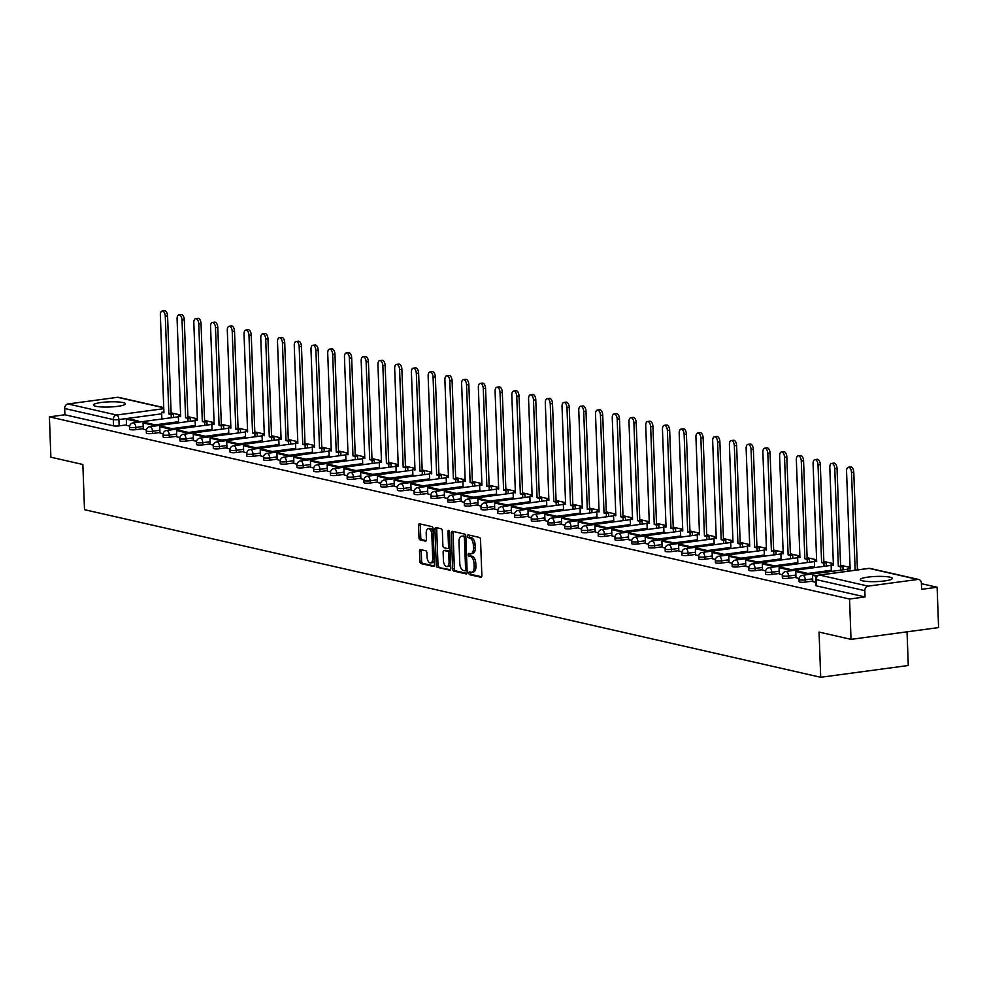 <?xml version="1.0" encoding="UTF-8"?>
<svg xmlns="http://www.w3.org/2000/svg" width="988" height="988" viewBox="0 0 988 988"><rect width="100%" height="100%" fill="white"/><g stroke="black" fill="none" stroke-linecap="round" stroke-linejoin="round"><path stroke-width="1.48" d="M468.88 573.126A1.408 0.716 -97.7 0 0 469.671 574.695L480.86 577.239A2.013 1.025 -97.7 0 0 481.057 577.251A2.013 1.025 -97.7 0 0 481.848 575.485L480.526 539.67A2.013 1.025 -97.7 0 0 479.402 537.447L468.213 534.891A1.408 0.716 -97.7 0 0 468.077 534.891A1.408 0.716 -97.7 0 0 467.534 536.126A1.408 0.716 -97.7 0 0 468.312 537.682L469.769 538.015A6.459 3.297 -97.7 0 1 473.363 545.141L473.474 548.13A6.459 3.297 -97.7 0 1 470.967 553.762A6.459 3.297 -97.7 0 1 470.337 553.725L468.892 553.404A1.408 0.716 -97.7 0 0 468.757 553.391A1.408 0.716 -97.7 0 0 468.213 554.626A1.408 0.716 -97.7 0 0 468.991 556.182L470.449 556.516A6.459 3.297 -97.7 0 1 474.042 563.654L474.154 566.63A6.459 3.297 -97.7 0 1 471.647 572.262A6.459 3.297 -97.7 0 1 471.017 572.237L469.572 571.904A1.408 0.716 -97.7 0 0 469.436 571.891A1.408 0.716 -97.7 0 0 468.88 573.126M470.733 572.163A1.408 0.716 -97.7 0 0 470.634 572.892A1.408 0.716 -97.7 0 0 471.424 574.448L481.613 576.77M469.374 535.163A1.408 0.716 -97.7 0 0 469.275 535.879A1.408 0.716 -97.7 0 0 470.066 537.447L471.523 537.781L469.769 538.015M470.053 553.663A1.408 0.716 -97.7 0 0 469.955 554.392A1.408 0.716 -97.7 0 0 470.745 555.948L472.19 556.281L470.449 556.516M862.66 580.845A16.03 2.581 -2.1 0 0 880.716 581.339A16.03 2.581 -2.1 0 0 892.349 578.425A16.03 2.581 -2.1 0 0 889.99 577.177A16.03 2.581 -2.1 0 0 871.935 576.683A16.03 2.581 -2.1 0 0 860.301 579.598A16.03 2.581 -2.1 0 0 862.66 580.845M95.774 406.266A16.03 2.581 -2.1 0 0 113.83 406.747A16.03 2.581 -2.1 0 0 125.451 403.833A16.03 2.581 -2.1 0 0 123.092 402.585A16.03 2.581 -2.1 0 0 105.049 402.091A16.03 2.581 -2.1 0 0 93.415 405.006A16.03 2.581 -2.1 0 0 95.774 406.266M420.48 549.575A2.013 1.025 -97.7 0 0 420.283 549.575A2.013 1.025 -97.7 0 0 419.505 551.329L419.863 561.382A2.013 1.025 -97.7 0 0 420.999 563.605L433.423 566.433A2.013 1.025 -97.7 0 0 433.621 566.445A2.013 1.025 -97.7 0 0 434.399 564.691L433.09 528.876A2.013 1.025 -97.7 0 0 431.966 526.641L419.542 523.813A2.013 1.025 -97.7 0 0 419.344 523.801A2.013 1.025 -97.7 0 0 418.554 525.567L418.998 537.707A2.013 1.025 -97.7 0 0 420.122 539.93L425.445 541.14A2.013 1.025 -97.7 0 0 425.643 541.152A2.013 1.025 -97.7 0 0 426.421 539.386L426.199 533.372A5.397 2.754 -97.7 0 1 428.298 528.666A5.397 2.754 -97.7 0 1 431.842 534.656L432.707 558.232A5.397 2.754 -97.7 0 1 430.607 562.938A5.397 2.754 -97.7 0 1 427.063 556.948L426.927 553.021A2.013 1.025 -97.7 0 0 425.803 550.785L420.48 549.575M868.168 586.131L917.741 579.462A4.113 3.47 102.8 0 1 918.803 579.511A4.113 3.47 102.8 0 1 921.384 583.044L921.619 589.33L937.118 587.243L938.6 627.578L851.026 639.36L819.052 632.085L820.707 677.286L84.511 509.685L82.856 464.484L50.882 457.209L49.4 416.862L849.544 599.024L865.043 596.937L864.821 590.651L816.212 579.598A4.113 0.667 177.9 0 1 815.606 579.277L815.841 585.551A4.113 0.667 177.9 0 0 816.446 585.872L816.212 579.598A4.113 3.47 102.8 0 1 819.571 575.065L868.168 586.131A4.113 3.47 102.8 0 0 864.821 590.651M851.026 639.36L849.544 599.024M452.615 568.829A2.013 1.025 -97.7 0 0 453.751 571.064L466.175 573.892A2.013 1.025 -97.7 0 0 466.373 573.904A2.013 1.025 -97.7 0 0 467.151 572.138L465.842 536.323A2.013 1.025 -97.7 0 0 464.718 534.1L452.282 531.272A2.013 1.025 -97.7 0 0 452.096 531.26A2.013 1.025 -97.7 0 0 451.306 533.014L452.615 568.829L454.369 568.594A2.013 1.025 -97.7 0 0 455.493 570.829L466.929 573.423M449.799 570.162L437.375 567.334A2.013 1.025 -97.7 0 1 436.239 565.111L434.93 529.296A2.013 1.025 -97.7 0 1 435.72 527.53A2.013 1.025 -97.7 0 1 435.906 527.543L441.228 528.753A2.013 1.025 -97.7 0 1 442.352 530.976L442.883 545.512A2.013 1.025 -97.7 0 0 444.02 547.735L447.539 548.538A2.013 1.025 -97.7 0 0 447.737 548.55A2.013 1.025 -97.7 0 0 448.527 546.784L447.972 531.668A1.408 0.716 -97.7 0 1 448.515 530.433A1.408 0.716 -97.7 0 1 449.441 532.001L450.775 568.409A2.013 1.025 -97.7 0 1 449.997 570.175A2.013 1.025 -97.7 0 1 449.799 570.162L450.182 570.113M126.538 424.865L119.153 425.865L118.918 419.579A4.113 0.667 177.9 0 1 113.274 419.567L64.665 408.501A4.113 3.47 -77.2 0 1 68.024 403.969L117.597 397.3A4.113 3.47 -77.2 0 1 118.646 397.349L163.749 407.612M937.118 587.243L921.409 583.673M859.634 569.607L857.325 569.076M850.088 567.433L840.59 565.272M833.341 563.617L823.856 561.456M816.607 559.813L807.122 557.652M799.872 555.997L790.375 553.836M783.138 552.193L773.641 550.032M766.404 548.377L756.907 546.216M749.657 544.573L740.173 542.412M732.923 540.757L723.426 538.596M716.189 536.941L706.692 534.78M699.455 533.137L689.957 530.976M682.72 529.321L673.223 527.16M665.974 525.517L656.489 523.356M649.24 521.701L639.742 519.54M632.505 517.897L623.008 515.736M615.771 514.081L606.274 511.92M599.037 510.277L589.54 508.116M582.29 506.461L572.805 504.3M565.556 502.657L556.059 500.496M548.822 498.841L539.325 496.68M532.087 495.037L522.59 492.876M515.353 491.221L505.856 489.06M498.607 487.417L489.122 485.256M481.872 483.601L472.375 481.44M465.138 479.798L455.641 477.636M448.404 475.981L438.907 473.82M431.67 472.178L422.172 470.016M414.923 468.361L405.438 466.2M398.189 464.558L388.692 462.396M381.454 460.741L371.957 458.58M364.72 456.925L355.223 454.764M347.974 453.122L338.489 450.96M331.239 449.305L321.755 447.144M314.505 445.502L305.008 443.34M297.771 441.685L288.274 439.524M281.037 437.882L271.539 435.72M264.29 434.065L254.805 431.904M247.556 430.262L238.059 428.1M230.822 426.446L221.324 424.284M214.087 422.642L204.59 420.48M197.353 418.826L187.856 416.664M180.606 415.022L171.122 412.861M907.046 631.826L908.281 665.504L820.707 677.286M49.4 416.862L64.899 414.775L64.665 408.501M812.766 581.586L815.718 582.29M807.665 574.608L807.616 573.386L798.069 571.212L795.797 571.521L795.97 577.795L799.107 578.499M790.931 570.792L790.882 569.57L781.335 567.396L779.063 567.705L779.236 573.979L782.373 574.695M762.551 570.162L765.638 570.879M757.45 563.172L757.413 561.95L747.867 559.776L745.582 560.085L745.767 566.359L748.904 567.075M740.716 559.369L740.679 558.146L731.12 555.972L728.848 556.281L729.02 562.543L732.17 563.259M712.336 558.726L715.423 559.455M707.247 551.749L707.198 550.526L697.652 548.352L695.379 548.661L695.552 554.923L698.689 555.639M690.513 547.932L690.464 546.71L680.917 544.536L678.633 544.845L678.818 551.119L681.955 551.835M673.767 544.129L673.73 542.906L664.183 540.732L661.898 541.041L662.084 547.303L665.22 548.019M645.399 543.486L648.486 544.215M640.298 536.509L640.249 535.286L630.702 533.112L628.43 533.409L628.603 539.683L631.74 540.399M623.564 532.693L623.514 531.47L613.968 529.296L611.696 529.605L611.868 535.879L615.005 536.595M595.184 532.063L598.271 532.779M590.083 525.073L590.046 523.85L580.499 521.676L578.215 521.985L578.388 528.259L581.537 528.975M573.349 521.269L573.299 520.046L563.753 517.873L561.48 518.169L561.653 524.443L564.803 525.159M544.968 520.627L548.056 521.355M539.88 513.649L539.831 512.426L530.284 510.253L528.012 510.549L528.185 516.823L531.322 517.539M523.134 509.833L523.097 508.61L513.55 506.436L511.265 506.745L511.451 513.019L514.587 513.735M506.399 506.017L506.362 504.794L496.816 502.62L494.531 502.929L494.704 509.203L497.853 509.919M478.031 505.387L481.119 506.103M472.931 498.397L472.882 497.174L463.335 495L461.063 495.309L461.235 501.583L464.372 502.299M456.197 494.593L456.147 493.37L446.601 491.197L444.328 491.505L444.501 497.779L447.638 498.483M427.816 493.951L430.904 494.679M422.716 486.973L422.679 485.75L413.12 483.577L410.847 483.885L411.02 490.147L414.17 490.863M405.982 483.157L405.932 481.934L396.386 479.76L394.113 480.069L394.286 486.343L397.423 487.059M389.247 479.353L389.198 478.13L379.651 475.957L377.379 476.265L377.552 482.527L380.689 483.243M360.867 478.711L363.954 479.439M355.766 471.733L355.729 470.51L346.183 468.337L343.898 468.645L344.083 474.907L347.22 475.623M339.032 467.917L338.995 466.694L329.436 464.521L327.164 464.829L327.337 471.103L330.486 471.819M310.652 467.287L313.739 468.003M305.564 460.297L305.514 459.074L295.968 456.901L293.695 457.209L293.868 463.483L297.005 464.199M288.829 456.493L288.78 455.27L279.233 453.097L276.949 453.393L277.134 459.667L280.271 460.383M260.449 455.851L263.537 456.579M255.349 448.873L255.312 447.65L245.753 445.477L243.48 445.773L243.653 452.047L246.802 452.763M238.614 445.057L238.565 443.834L229.018 441.661L226.746 441.969L226.919 448.243L230.056 448.96M221.88 441.253L221.831 440.031L212.284 437.857L210.012 438.153L210.185 444.427L213.322 445.143M193.5 440.611L196.587 441.34M188.399 433.633L188.362 432.411L178.816 430.237L176.531 430.533L176.716 436.807L179.853 437.523M171.665 429.817L171.628 428.594L162.069 426.421L159.797 426.73L159.97 433.003L163.119 433.72M143.285 429.187L146.372 429.904M143.272 428.681L135.887 429.669L135.801 427.446A4.113 0.667 177.9 0 1 131.663 427.606A4.113 0.667 177.9 0 1 129.552 427.1L129.638 429.335A4.113 0.667 -2.1 0 0 131.75 429.829A4.113 0.667 -2.1 0 0 135.887 429.669M160.007 432.485L152.621 433.485L152.547 431.25A4.113 0.667 177.9 0 1 148.398 431.41A4.113 0.667 177.9 0 1 146.286 430.916L146.372 433.139A4.113 0.667 -2.1 0 0 148.484 433.646A4.113 0.667 -2.1 0 0 152.621 433.485M176.741 436.301L169.356 437.289L169.281 435.066A4.113 0.667 177.9 0 1 165.132 435.226A4.113 0.667 177.9 0 1 163.02 434.72L163.106 436.955A4.113 0.667 -2.1 0 0 165.218 437.449A4.113 0.667 -2.1 0 0 169.356 437.289M193.487 440.105L186.102 441.105L186.016 438.87A4.113 0.667 177.9 0 1 181.878 439.03A4.113 0.667 177.9 0 1 179.767 438.536L179.841 440.759A4.113 0.667 -2.1 0 0 181.953 441.266A4.113 0.667 -2.1 0 0 186.102 441.105M210.222 443.921L202.836 444.909L202.75 442.686A4.113 0.667 177.9 0 1 198.613 442.846A4.113 0.667 177.9 0 1 196.501 442.34L196.575 444.575A4.113 0.667 -2.1 0 0 198.687 445.069A4.113 0.667 -2.1 0 0 202.836 444.909M226.956 447.725L219.571 448.725L219.484 446.49A4.113 0.667 177.9 0 1 215.347 446.65A4.113 0.667 177.9 0 1 213.235 446.156L213.322 448.391A4.113 0.667 -2.1 0 0 215.433 448.885A4.113 0.667 -2.1 0 0 219.571 448.725M243.69 451.541L236.305 452.529L236.231 450.306A4.113 0.667 177.9 0 1 232.081 450.466A4.113 0.667 177.9 0 1 229.969 449.972L230.056 452.195A4.113 0.667 -2.1 0 0 232.168 452.702A4.113 0.667 -2.1 0 0 236.305 452.529M260.424 455.357L253.039 456.345L252.965 454.11A4.113 0.667 177.9 0 1 248.815 454.282A4.113 0.667 177.9 0 1 246.704 453.776L246.79 456.011A4.113 0.667 -2.1 0 0 248.902 456.505A4.113 0.667 -2.1 0 0 253.039 456.345M277.171 459.161L269.786 460.149L269.699 457.926A4.113 0.667 177.9 0 1 265.562 458.086A4.113 0.667 177.9 0 1 263.45 457.592L263.524 459.815A4.113 0.667 -2.1 0 0 265.636 460.322A4.113 0.667 -2.1 0 0 269.786 460.149M293.905 462.977L286.52 463.965L286.434 461.729A4.113 0.667 177.9 0 1 282.296 461.902A4.113 0.667 177.9 0 1 280.184 461.396L280.259 463.631A4.113 0.667 -2.1 0 0 282.37 464.125A4.113 0.667 -2.1 0 0 286.52 463.965M310.64 466.781L303.254 467.781L303.168 465.546A4.113 0.667 177.9 0 1 299.031 465.706A4.113 0.667 177.9 0 1 296.919 465.212L297.005 467.435A4.113 0.667 -2.1 0 0 299.117 467.942A4.113 0.667 -2.1 0 0 303.254 467.781M327.374 470.597L319.989 471.585L319.914 469.349A4.113 0.667 177.9 0 1 315.765 469.522A4.113 0.667 177.9 0 1 313.653 469.016L313.739 471.251A4.113 0.667 -2.1 0 0 315.851 471.745A4.113 0.667 -2.1 0 0 319.989 471.585M344.108 474.401L336.723 475.401L336.649 473.166A4.113 0.667 177.9 0 1 332.499 473.326A4.113 0.667 177.9 0 1 330.387 472.832L330.474 475.055A4.113 0.667 -2.1 0 0 332.586 475.561A4.113 0.667 -2.1 0 0 336.723 475.401M360.855 478.217L353.469 479.205L353.383 476.982A4.113 0.667 177.9 0 1 349.246 477.142A4.113 0.667 177.9 0 1 347.134 476.636L347.208 478.871A4.113 0.667 -2.1 0 0 349.32 479.365A4.113 0.667 -2.1 0 0 353.469 479.205M377.589 482.021L370.204 483.021L370.117 480.786A4.113 0.667 177.9 0 1 365.98 480.946A4.113 0.667 177.9 0 1 363.868 480.452L363.954 482.675A4.113 0.667 -2.1 0 0 366.054 483.181A4.113 0.667 -2.1 0 0 370.204 483.021M394.323 485.837L386.938 486.825L386.851 484.602A4.113 0.667 177.9 0 1 382.714 484.762A4.113 0.667 177.9 0 1 380.602 484.256L380.689 486.491A4.113 0.667 -2.1 0 0 382.801 486.985A4.113 0.667 -2.1 0 0 386.938 486.825M411.057 489.64L403.672 490.641L403.598 488.405A4.113 0.667 177.9 0 1 399.448 488.566A4.113 0.667 177.9 0 1 397.337 488.072L397.423 490.295A4.113 0.667 -2.1 0 0 399.535 490.801A4.113 0.667 -2.1 0 0 403.672 490.641M427.792 493.457L420.419 494.445L420.332 492.222A4.113 0.667 177.9 0 1 416.183 492.382A4.113 0.667 177.9 0 1 414.083 491.876L414.157 494.111A4.113 0.667 -2.1 0 0 416.269 494.605A4.113 0.667 -2.1 0 0 420.419 494.445M444.538 497.26L437.153 498.261L437.067 496.025A4.113 0.667 177.9 0 1 432.929 496.186A4.113 0.667 177.9 0 1 430.817 495.692L430.892 497.915A4.113 0.667 -2.1 0 0 433.003 498.421A4.113 0.667 -2.1 0 0 437.153 498.261M461.273 501.077L453.887 502.065L453.801 499.842A4.113 0.667 177.9 0 1 449.664 500.002A4.113 0.667 177.9 0 1 447.552 499.496L447.638 501.731A4.113 0.667 -2.1 0 0 449.738 502.225A4.113 0.667 -2.1 0 0 453.887 502.065M478.007 504.88L470.621 505.881L470.547 503.645A4.113 0.667 177.9 0 1 466.398 503.806A4.113 0.667 177.9 0 1 464.286 503.312L464.372 505.535A4.113 0.667 -2.1 0 0 466.484 506.041A4.113 0.667 -2.1 0 0 470.621 505.881M494.741 508.697L487.356 509.685L487.282 507.462A4.113 0.667 177.9 0 1 483.132 507.622A4.113 0.667 177.9 0 1 481.02 507.116L481.107 509.351A4.113 0.667 -2.1 0 0 483.218 509.845A4.113 0.667 -2.1 0 0 487.356 509.685M511.475 512.5L504.102 513.501L504.016 511.265A4.113 0.667 177.9 0 1 499.866 511.426A4.113 0.667 177.9 0 1 497.767 510.932L497.841 513.155A4.113 0.667 -2.1 0 0 499.953 513.661A4.113 0.667 -2.1 0 0 504.102 513.501M528.222 516.316L520.837 517.304L520.75 515.081A4.113 0.667 177.9 0 1 516.613 515.242A4.113 0.667 177.9 0 1 514.501 514.736L514.575 516.971A4.113 0.667 -2.1 0 0 516.687 517.465A4.113 0.667 -2.1 0 0 520.837 517.304M544.956 520.12L537.571 521.121L537.484 518.885A4.113 0.667 177.9 0 1 533.347 519.046A4.113 0.667 177.9 0 1 531.235 518.552L531.322 520.775A4.113 0.667 -2.1 0 0 533.434 521.281A4.113 0.667 -2.1 0 0 537.571 521.121M561.69 523.936L554.305 524.924L554.231 522.701A4.113 0.667 177.9 0 1 550.081 522.862A4.113 0.667 177.9 0 1 547.97 522.356L548.056 524.591A4.113 0.667 -2.1 0 0 550.168 525.085A4.113 0.667 -2.1 0 0 554.305 524.924M578.425 527.74L571.039 528.741L570.965 526.505A4.113 0.667 177.9 0 1 566.816 526.666A4.113 0.667 177.9 0 1 564.704 526.172L564.79 528.407A4.113 0.667 -2.1 0 0 566.902 528.901A4.113 0.667 -2.1 0 0 571.039 528.741M595.159 531.556L587.786 532.544L587.699 530.321A4.113 0.667 177.9 0 1 583.562 530.482A4.113 0.667 177.9 0 1 581.45 529.976L581.524 532.211A4.113 0.667 -2.1 0 0 583.636 532.717A4.113 0.667 -2.1 0 0 587.786 532.544M611.905 535.36L604.52 536.361L604.434 534.125A4.113 0.667 177.9 0 1 600.296 534.286A4.113 0.667 177.9 0 1 598.185 533.792L598.259 536.027A4.113 0.667 -2.1 0 0 600.371 536.521A4.113 0.667 -2.1 0 0 604.52 536.361M628.64 539.176L621.254 540.164L621.168 537.941A4.113 0.667 177.9 0 1 617.031 538.102A4.113 0.667 177.9 0 1 614.919 537.608L615.005 539.831A4.113 0.667 -2.1 0 0 617.117 540.337A4.113 0.667 -2.1 0 0 621.254 540.164M645.374 542.992L637.989 543.98L637.915 541.745A4.113 0.667 177.9 0 1 633.765 541.918A4.113 0.667 177.9 0 1 631.653 541.412L631.74 543.647A4.113 0.667 -2.1 0 0 633.851 544.141A4.113 0.667 -2.1 0 0 637.989 543.98M662.108 546.796L654.723 547.784L654.649 545.561A4.113 0.667 177.9 0 1 650.499 545.722A4.113 0.667 177.9 0 1 648.387 545.228L648.474 547.451A4.113 0.667 -2.1 0 0 650.586 547.957A4.113 0.667 -2.1 0 0 654.723 547.784M678.855 550.612L671.47 551.6L671.383 549.365A4.113 0.667 177.9 0 1 667.246 549.538A4.113 0.667 177.9 0 1 665.134 549.032L665.208 551.267A4.113 0.667 -2.1 0 0 667.32 551.761A4.113 0.667 -2.1 0 0 671.47 551.6M695.589 554.416L688.204 555.417L688.117 553.181A4.113 0.667 177.9 0 1 683.98 553.342A4.113 0.667 177.9 0 1 681.868 552.848L681.942 555.071A4.113 0.667 -2.1 0 0 684.054 555.577A4.113 0.667 -2.1 0 0 688.204 555.417M712.323 558.232L704.938 559.22L704.852 556.997A4.113 0.667 177.9 0 1 700.714 557.158A4.113 0.667 177.9 0 1 698.602 556.652L698.689 558.887A4.113 0.667 -2.1 0 0 700.801 559.381A4.113 0.667 -2.1 0 0 704.938 559.22M729.058 562.036L721.672 563.037L721.598 560.801A4.113 0.667 177.9 0 1 717.449 560.962A4.113 0.667 177.9 0 1 715.337 560.468L715.423 562.691A4.113 0.667 -2.1 0 0 717.535 563.197A4.113 0.667 -2.1 0 0 721.672 563.037M745.792 565.852L738.407 566.84L738.332 564.617A4.113 0.667 177.9 0 1 734.183 564.778A4.113 0.667 177.9 0 1 732.071 564.272L732.157 566.507A4.113 0.667 -2.1 0 0 734.269 567.001A4.113 0.667 -2.1 0 0 738.407 566.84M762.538 569.656L755.153 570.656L755.067 568.421A4.113 0.667 177.9 0 1 750.929 568.582A4.113 0.667 177.9 0 1 748.818 568.088L748.892 570.311A4.113 0.667 -2.1 0 0 751.004 570.817A4.113 0.667 -2.1 0 0 755.153 570.656M779.273 573.472L771.887 574.46L771.801 572.237A4.113 0.667 177.9 0 1 767.664 572.398A4.113 0.667 177.9 0 1 765.552 571.891L765.626 574.127A4.113 0.667 -2.1 0 0 767.738 574.621A4.113 0.667 -2.1 0 0 771.887 574.46M796.007 577.276L788.622 578.276L788.535 576.041A4.113 0.667 177.9 0 1 784.398 576.202A4.113 0.667 177.9 0 1 782.286 575.708L782.373 577.931A4.113 0.667 -2.1 0 0 784.484 578.437A4.113 0.667 -2.1 0 0 788.622 578.276M812.741 581.092L805.356 582.08L805.282 579.857A4.113 0.667 177.9 0 1 801.132 580.018A4.113 0.667 177.9 0 1 799.02 579.511L799.107 581.747A4.113 0.667 -2.1 0 0 801.219 582.241A4.113 0.667 -2.1 0 0 805.356 582.08M138.197 422.197L138.147 420.974L128.601 418.801L126.328 419.11L126.501 425.383L129.638 426.087M64.899 414.775L113.497 425.84A4.113 0.667 -2.1 0 0 119.153 425.865M865.043 596.937L816.446 585.872M472.77 572.003A6.459 3.297 -97.7 0 0 473.4 572.027A6.459 3.297 -97.7 0 0 475.907 566.396L474.154 566.63M472.19 556.281A6.459 3.297 -97.7 0 1 475.796 563.419L475.907 566.396M472.091 553.49A6.459 3.297 -97.7 0 0 472.721 553.527A6.459 3.297 -97.7 0 0 475.228 547.895L473.474 548.13M471.523 537.781A6.459 3.297 -97.7 0 1 475.117 544.907L475.228 547.895M453.294 531.495A2.013 1.025 -97.7 0 0 453.06 532.779L454.369 568.594M464.916 570.842A1.408 0.716 -97.7 0 0 465.052 570.854A1.408 0.716 -97.7 0 0 465.595 569.619L464.446 538.176A1.408 0.716 -97.7 0 0 463.656 536.62L462.125 536.274A6.459 3.297 -97.7 0 0 461.507 536.237A6.459 3.297 -97.7 0 0 459 541.869L459.778 563.358A6.459 3.297 -97.7 0 0 463.384 570.496L464.916 570.842M465.175 570.805L466.669 570.607A1.408 0.716 -97.7 0 0 466.805 570.619A1.408 0.716 -97.7 0 0 467.089 570.434M465.854 536.756A1.408 0.716 -97.7 0 0 465.41 536.385L463.656 536.62M461.507 536.237L463.249 536.002A6.459 3.297 -97.7 0 1 463.878 536.039L465.41 536.385M450.553 569.706L437.375 567.334M436.918 527.765A2.013 1.025 -97.7 0 0 436.684 529.062L437.993 564.864A2.013 1.025 -97.7 0 0 439.117 567.1M447.922 548.488L449.293 548.303A2.013 1.025 -97.7 0 0 449.491 548.315A2.013 1.025 -97.7 0 0 450.022 547.871M443.439 560.579A5.397 2.754 -97.7 0 0 446.984 566.569A5.397 2.754 -97.7 0 0 449.071 561.863L448.774 553.552A2.013 1.025 -97.7 0 0 447.65 551.329L444.118 550.526A2.013 1.025 -97.7 0 0 443.921 550.514A2.013 1.025 -97.7 0 0 443.13 552.267L443.439 560.579M446.984 566.569L448.725 566.334A5.397 2.754 -97.7 0 0 450.614 563.95M450.17 551.86A2.013 1.025 -97.7 0 0 449.392 551.094L447.65 551.329M445.489 550.341A2.013 1.025 -97.7 0 1 445.674 550.279A2.013 1.025 -97.7 0 1 445.872 550.291L449.392 551.094M430.607 562.938L432.361 562.703A5.397 2.754 -97.7 0 0 434.238 560.32M433.201 531.964A5.397 2.754 -97.7 0 0 430.052 528.432L428.298 528.666M420.542 524.035A2.013 1.025 -97.7 0 0 420.308 525.332L420.752 537.46A2.013 1.025 -97.7 0 0 421.876 539.695L426.199 540.683M421.481 549.81A2.013 1.025 -97.7 0 0 421.246 551.094L421.617 561.147A2.013 1.025 -97.7 0 0 422.741 563.37L434.177 565.976M848.396 467.238L850.68 466.929A4.73 2.408 82.3 0 1 853.768 472.178L851.495 472.486A4.73 2.408 -97.7 0 0 848.396 467.238A4.73 2.408 -97.7 0 0 846.555 471.362L850.149 569.063L847.84 568.545L847.939 571.175M850.112 568.236L847.84 568.545M853.768 472.178L857.436 569.903M817.533 575.646L812.531 575.325L816.743 576.288M812.531 575.325L812.766 581.611M851.495 472.486L855.151 570.212M855.077 570.187L857.362 569.878M831.661 463.421L833.934 463.125A4.73 2.408 82.3 0 1 837.034 468.374L834.761 468.67A4.73 2.408 -97.7 0 0 831.661 463.421A4.73 2.408 -97.7 0 0 829.821 467.546L833.403 565.26L831.106 564.728L831.34 571.422M833.378 564.42L831.106 564.728M837.034 468.374L840.615 566.075L842.925 566.593L840.652 566.902L840.763 570.15M843.048 569.841L842.925 566.593M795.797 571.521L805.344 573.695L805.393 574.917M807.616 573.386L805.344 573.695M834.761 468.67L838.343 566.383L840.652 566.902M838.343 566.383L840.615 566.075M814.927 459.618L817.2 459.309A4.73 2.408 82.3 0 1 820.299 464.558L818.027 464.866A4.73 2.408 -97.7 0 0 814.927 459.618A4.73 2.408 -97.7 0 0 813.087 463.743L816.668 561.443L814.359 560.925L814.606 567.606M816.644 560.616L814.359 560.925M820.299 464.558L823.881 562.258L826.19 562.789L823.918 563.098L824.029 566.346M826.314 566.038L826.19 562.789M779.063 567.705L788.609 569.878L788.646 571.101M790.882 569.57L788.609 569.878M818.027 464.866L821.608 562.567L823.918 563.098M821.608 562.567L823.881 562.258M798.193 455.801L800.465 455.505A4.73 2.408 82.3 0 1 803.565 460.741L801.28 461.05A4.73 2.408 -97.7 0 0 798.193 455.801A4.73 2.408 -97.7 0 0 796.353 459.926L799.934 557.64L797.625 557.109L797.872 563.802M799.897 556.8L797.625 557.109M803.565 460.741L807.147 558.455L809.456 558.973L807.171 559.282L807.295 562.53M809.567 562.221L809.456 558.973M774.197 566.989L774.147 565.766L764.601 563.592L762.316 563.901L771.875 566.075L771.912 567.297M762.316 563.901L762.551 570.175M774.147 565.766L771.875 566.075M801.28 461.05L804.874 558.763L807.171 559.282M804.874 558.763L807.147 558.455M781.446 451.998L783.731 451.689A4.73 2.408 82.3 0 1 786.831 456.938L784.546 457.246A4.73 2.408 -97.7 0 0 781.446 451.998A4.73 2.408 -97.7 0 0 779.618 456.123L783.2 553.823L780.89 553.305L781.138 559.986M783.163 552.996L780.89 553.305M786.831 456.938L790.412 554.639L792.709 555.17L790.437 555.478L790.561 558.726M792.833 558.418L792.709 555.17M745.582 560.085L755.128 562.258L755.178 563.481M757.413 561.95L755.128 562.258M784.546 457.246L788.128 554.947L790.437 555.478M788.128 554.947L790.412 554.639M764.712 448.182L766.997 447.885A4.73 2.408 82.3 0 1 770.084 453.122L767.812 453.43A4.73 2.408 -97.7 0 0 764.712 448.182A4.73 2.408 -97.7 0 0 762.872 452.306L766.466 550.02L764.156 549.489L764.403 556.182M766.429 549.18L764.156 549.489M770.084 453.122L773.666 550.835L775.975 551.353L773.703 551.662L773.826 554.91M776.099 554.601L775.975 551.353M728.848 556.281L738.394 558.455L738.444 559.677M740.679 558.146L738.394 558.455M767.812 453.43L771.393 551.143L773.703 551.662M771.393 551.143L773.666 550.835M747.978 444.378L750.25 444.069A4.73 2.408 82.3 0 1 753.35 449.318L751.078 449.626A4.73 2.408 -97.7 0 0 747.978 444.378A4.73 2.408 -97.7 0 0 746.138 448.503L749.719 546.203L747.422 545.685L747.657 552.366M749.694 545.376L747.422 545.685M753.35 449.318L756.932 547.019L759.241 547.55L756.969 547.858L757.08 551.106M759.364 550.798L759.241 547.55M723.982 555.552L723.932 554.33L714.386 552.156L712.113 552.465L721.66 554.639L721.709 555.861M712.113 552.465L712.336 558.751M723.932 554.33L721.66 554.639M751.078 449.626L754.659 547.327L756.969 547.858M754.659 547.327L756.932 547.019M731.244 440.562L733.516 440.265A4.73 2.408 82.3 0 1 736.616 445.502L734.343 445.81A4.73 2.408 -97.7 0 0 731.244 440.562A4.73 2.408 -97.7 0 0 729.403 444.686L732.985 542.4L730.675 541.869L730.922 548.562M732.96 541.56L730.675 541.869M736.616 445.502L740.197 543.215L742.507 543.733L740.222 544.042L740.345 547.29M742.63 546.981L742.507 543.733M695.379 548.661L704.926 550.835L704.963 552.057M707.198 550.526L704.926 550.835M734.343 445.81L737.925 543.511L740.222 544.042M737.925 543.511L740.197 543.215M714.509 436.758L716.782 436.449A4.73 2.408 82.3 0 1 719.882 441.698L717.597 442.007A4.73 2.408 -97.7 0 0 714.509 436.758A4.73 2.408 -97.7 0 0 712.669 440.883L716.251 538.584L713.941 538.052L714.188 544.746M716.214 537.756L713.941 538.052M719.882 441.698L723.463 539.399L725.772 539.93L723.488 540.226L723.611 543.486M725.884 543.178L725.772 539.93M678.633 544.845L688.191 547.019L688.228 548.241M690.464 546.71L688.191 547.019M717.597 442.007L721.191 539.707L723.488 540.226M721.191 539.707L723.463 539.399M697.763 432.942L700.047 432.633A4.73 2.408 82.3 0 1 703.147 437.882L700.863 438.19A4.73 2.408 -97.7 0 0 697.763 432.942A4.73 2.408 -97.7 0 0 695.935 437.067L699.516 534.767L697.207 534.249L697.454 540.942M699.479 533.94L697.207 534.249M703.147 437.882L706.729 535.595L709.026 536.114L706.753 536.422L706.877 539.67M709.149 539.362L709.026 536.114M661.898 541.041L671.445 543.215L671.494 544.425M673.73 542.906L671.445 543.215M700.863 438.19L704.444 535.891L706.753 536.422M704.444 535.891L706.729 535.595M681.028 429.138L683.313 428.829A4.73 2.408 82.3 0 1 686.401 434.078L684.128 434.387A4.73 2.408 -97.7 0 0 681.028 429.138A4.73 2.408 -97.7 0 0 679.188 433.263L682.77 530.964L680.473 530.433L680.72 537.126M682.745 530.136L680.473 530.433M686.401 434.078L689.982 531.779L692.292 532.31L690.019 532.606L690.143 535.866M692.415 535.558L692.292 532.31M657.032 540.312L656.995 539.09L647.436 536.916L645.164 537.225L654.711 539.399L654.76 540.621M645.164 537.225L645.399 543.511M656.995 539.09L654.711 539.399M684.128 434.387L687.71 532.087L690.019 532.606M687.71 532.087L689.982 531.779M664.294 425.322L666.567 425.013A4.73 2.408 82.3 0 1 669.666 430.262L667.394 430.57A4.73 2.408 -97.7 0 0 664.294 425.322A4.73 2.408 -97.7 0 0 662.454 429.447L666.035 527.147L663.738 526.629L663.973 533.322M666.011 526.32L663.738 526.629M669.666 430.262L673.248 527.975L675.557 528.494L673.285 528.802L673.396 532.05M675.681 531.742L675.557 528.494M628.43 533.409L637.976 535.582L638.026 536.805M640.249 535.286L637.976 535.582M667.394 430.57L670.976 528.271L673.285 528.802M670.976 528.271L673.248 527.975M647.56 421.518L649.832 421.209A4.73 2.408 82.3 0 1 652.932 426.458L650.66 426.767A4.73 2.408 -97.7 0 0 647.56 421.518A4.73 2.408 -97.7 0 0 645.72 425.643L649.301 523.344L646.992 522.813L647.239 529.506M649.277 522.516L646.992 522.813M652.932 426.458L656.514 524.159L658.823 524.69L656.538 524.986L656.662 528.247M658.934 527.938L658.823 524.69M611.696 529.605L621.242 531.779L621.279 533.001M623.514 531.47L621.242 531.779M650.66 426.767L654.241 524.467L656.538 524.986M654.241 524.467L656.514 524.159M630.826 417.702L633.098 417.393A4.73 2.408 82.3 0 1 636.198 422.642L633.913 422.95A4.73 2.408 -97.7 0 0 630.826 417.702A4.73 2.408 -97.7 0 0 628.986 421.827L632.567 519.527L630.258 519.009L630.505 525.702M632.53 518.7L630.258 519.009M636.198 422.642L639.779 520.355L642.089 520.874L639.804 521.182L639.928 524.43M642.2 524.122L642.089 520.874M606.83 528.889L606.78 527.666L597.234 525.493L594.949 525.789L604.508 527.963L604.545 529.185M594.949 525.789L595.184 532.075M606.78 527.666L604.508 527.963M633.913 422.95L637.495 520.651L639.804 521.182M637.495 520.651L639.779 520.355M614.079 413.898L616.364 413.589A4.73 2.408 82.3 0 1 619.464 418.838L617.179 419.147A4.73 2.408 -97.7 0 0 614.079 413.898A4.73 2.408 -97.7 0 0 612.251 418.023L615.833 515.724L613.523 515.193L613.77 521.886M615.796 514.896L613.523 515.193M619.464 418.838L623.045 516.539L625.342 517.07L623.07 517.366L623.193 520.614M625.466 520.318L625.342 517.07M578.215 521.985L587.761 524.159L587.811 525.381M590.046 523.85L587.761 524.159M617.179 419.147L620.76 516.848L623.07 517.366M620.76 516.848L623.045 516.539M597.345 410.082L599.617 409.773A4.73 2.408 82.3 0 1 602.717 415.022L600.445 415.331A4.73 2.408 -97.7 0 0 597.345 410.082A4.73 2.408 -97.7 0 0 595.505 414.207L599.086 511.908L596.789 511.389L597.036 518.083M599.061 511.08L596.789 511.389M602.717 415.022L606.299 512.735L608.608 513.254L606.336 513.562L606.447 516.81M608.731 516.502L608.608 513.254M561.48 518.169L571.027 520.343L571.076 521.565M573.299 520.046L571.027 520.343M600.445 415.331L604.026 513.031L606.336 513.562M604.026 513.031L606.299 512.735M580.611 406.278L582.883 405.969A4.73 2.408 82.3 0 1 585.983 411.218L583.71 411.514A4.73 2.408 -97.7 0 0 580.611 406.278A4.73 2.408 -97.7 0 0 578.77 410.391L582.352 508.104L580.042 507.573L580.289 514.266M582.327 507.264L580.042 507.573M585.983 411.218L589.564 508.919L591.874 509.438L589.601 509.746L589.713 512.994M591.997 512.698L591.874 509.438M556.615 517.453L556.565 516.23L547.019 514.056L544.746 514.365L554.293 516.539L554.342 517.761M544.746 514.365L544.968 520.651M556.565 516.23L554.293 516.539M583.71 411.514L587.292 509.228L589.601 509.746M587.292 509.228L589.564 508.919M563.876 402.462L566.149 402.153A4.73 2.408 82.3 0 1 569.249 407.402L566.976 407.711A4.73 2.408 -97.7 0 0 563.876 402.462A4.73 2.408 -97.7 0 0 562.036 406.587L565.618 504.288L563.308 503.769L563.555 510.463M565.593 503.46L563.308 503.769M569.249 407.402L572.83 505.103L575.139 505.634L572.855 505.942L572.978 509.191M575.251 508.882L575.139 505.634M528.012 510.549L537.558 512.723L537.596 513.945M539.831 512.426L537.558 512.723M566.976 407.711L570.558 505.411L572.855 505.942M570.558 505.411L572.83 505.103M547.142 398.658L549.414 398.349A4.73 2.408 82.3 0 1 552.514 403.598L550.23 403.894A4.73 2.408 -97.7 0 0 547.142 398.658A4.73 2.408 -97.7 0 0 545.302 402.771L548.883 500.484L546.574 499.953L546.821 506.646M548.846 499.644L546.574 499.953M552.514 403.598L556.096 501.299L558.405 501.818L556.121 502.126L556.244 505.374M558.516 505.078L558.405 501.818M511.265 506.745L520.824 508.919L520.861 510.141M523.097 508.61L520.824 508.919M550.23 403.894L553.811 501.608L556.121 502.126M553.811 501.608L556.096 501.299M530.395 394.842L532.68 394.533A4.73 2.408 82.3 0 1 535.78 399.782L533.495 400.091A4.73 2.408 -97.7 0 0 530.395 394.842A4.73 2.408 -97.7 0 0 528.568 398.967L532.149 496.668L529.84 496.149L530.087 502.83M532.112 495.84L529.84 496.149M535.78 399.782L539.362 497.483L541.659 498.014L539.386 498.323L539.51 501.571M541.782 501.262L541.659 498.014M494.531 502.929L504.078 505.103L504.127 506.325M506.362 504.794L504.078 505.103M533.495 400.091L537.077 497.791L539.386 498.323M537.077 497.791L539.362 497.483M513.661 391.038L515.934 390.729A4.73 2.408 82.3 0 1 519.033 395.978L516.761 396.274A4.73 2.408 -97.7 0 0 513.661 391.038A4.73 2.408 -97.7 0 0 511.821 395.151L515.403 492.864L513.105 492.333L513.352 499.026M515.378 492.024L513.105 492.333M519.033 395.978L522.615 493.679L524.924 494.198L522.652 494.506L522.763 497.754M525.048 497.458L524.924 494.198M489.665 502.213L489.616 500.99L480.069 498.817L477.797 499.125L487.343 501.299L487.393 502.522M477.797 499.125L478.031 505.411M489.616 500.99L487.343 501.299M516.761 396.274L520.343 493.988L522.652 494.506M520.343 493.988L522.615 493.679M496.927 387.222L499.199 386.913A4.73 2.408 82.3 0 1 502.299 392.162L500.027 392.471A4.73 2.408 -97.7 0 0 496.927 387.222A4.73 2.408 -97.7 0 0 495.087 391.347L498.668 489.048L496.359 488.529L496.606 495.21M498.644 488.22L496.359 488.529M502.299 392.162L505.881 489.863L508.19 490.394L505.918 490.703L506.029 493.951M508.314 493.642L508.19 490.394M461.063 495.309L470.609 497.483L470.659 498.705M472.882 497.174L470.609 497.483M500.027 392.471L503.608 490.172L505.918 490.703M503.608 490.172L505.881 489.863M480.193 383.418L482.465 383.109A4.73 2.408 82.3 0 1 485.565 388.358L483.293 388.655A4.73 2.408 -97.7 0 0 480.193 383.418A4.73 2.408 -97.7 0 0 478.353 387.531L481.934 485.244L479.625 484.713L479.872 491.406M481.909 484.404L479.625 484.713M485.565 388.358L489.146 486.059L491.456 486.578L489.171 486.886L489.295 490.134M491.567 489.826L491.456 486.578M444.328 491.505L453.875 493.679L453.912 494.902M456.147 493.37L453.875 493.679M483.293 388.655L486.874 486.368L489.171 486.886M486.874 486.368L489.146 486.059M463.446 379.602L465.731 379.293A4.73 2.408 82.3 0 1 468.831 384.542L466.546 384.851A4.73 2.408 -97.7 0 0 463.446 379.602A4.73 2.408 -97.7 0 0 461.618 383.727L465.2 481.428L462.89 480.909L463.137 487.59M465.163 480.6L462.89 480.909M468.831 384.542L472.412 482.243L474.722 482.774L472.437 483.083L472.56 486.331M474.833 486.022L474.722 482.774M439.45 490.777L439.413 489.554L429.866 487.38L427.582 487.689L437.128 489.863L437.178 491.085M427.582 487.689L427.816 493.975M439.413 489.554L437.128 489.863M466.546 384.851L470.127 482.552L472.437 483.083M470.127 482.552L472.412 482.243M446.712 375.786L448.997 375.489A4.73 2.408 82.3 0 1 452.084 380.726L449.812 381.035A4.73 2.408 -97.7 0 0 446.712 375.786A4.73 2.408 -97.7 0 0 444.884 379.911L448.466 477.624L446.156 477.093L446.403 483.787M448.429 476.784L446.156 477.093M452.084 380.726L455.678 478.439L457.975 478.958L455.703 479.266L455.826 482.514M458.099 482.206L457.975 478.958M410.847 483.885L420.394 486.059L420.443 487.282M422.679 485.75L420.394 486.059M449.812 381.035L453.393 478.748L455.703 479.266M453.393 478.748L455.678 478.439M429.978 371.982L432.25 371.673A4.73 2.408 82.3 0 1 435.35 376.922L433.077 377.231A4.73 2.408 -97.7 0 0 429.978 371.982A4.73 2.408 -97.7 0 0 428.137 376.107L431.719 473.808L429.422 473.289L429.656 479.97M431.694 472.98L429.422 473.289M435.35 376.922L438.931 474.623L441.241 475.154L438.968 475.463L439.08 478.711M441.364 478.402L441.241 475.154M394.113 480.069L403.66 482.243L403.709 483.465M405.932 481.934L403.66 482.243M433.077 377.231L436.659 474.932L438.968 475.463M436.659 474.932L438.931 474.623M413.243 368.166L415.516 367.869A4.73 2.408 82.3 0 1 418.616 373.106L416.343 373.415A4.73 2.408 -97.7 0 0 413.243 368.166A4.73 2.408 -97.7 0 0 411.403 372.291L414.985 470.004L412.675 469.473L412.922 476.167M414.96 469.164L412.675 469.473M418.616 373.106L422.197 470.819L424.507 471.338L422.234 471.647L422.345 474.895M424.63 474.586L424.507 471.338M377.379 476.265L386.926 478.439L386.963 479.662M389.198 478.13L386.926 478.439M416.343 373.415L419.925 471.128L422.234 471.647M419.925 471.128L422.197 470.819M396.509 364.362L398.781 364.053A4.73 2.408 82.3 0 1 401.881 369.302L399.597 369.611A4.73 2.408 -97.7 0 0 396.509 364.362A4.73 2.408 -97.7 0 0 394.669 368.487L398.25 466.188L395.941 465.669L396.188 472.35M398.226 465.36L395.941 465.669M401.881 369.302L405.463 467.003L407.772 467.534L405.488 467.843L405.611 471.091M407.883 470.782L407.772 467.534M372.513 475.537L372.464 474.314L362.917 472.141L360.632 472.449L370.191 474.623L370.228 475.846M360.632 472.449L360.867 478.735M372.464 474.314L370.191 474.623M399.597 369.611L403.19 467.312L405.488 467.843M403.19 467.312L405.463 467.003M379.763 360.546L382.047 360.25A4.73 2.408 82.3 0 1 385.147 365.486L382.862 365.795A4.73 2.408 -97.7 0 0 379.763 360.546A4.73 2.408 -97.7 0 0 377.935 364.671L381.516 462.384L379.207 461.853L379.454 468.547M381.479 461.544L379.207 461.853M385.147 365.486L388.729 463.199L391.038 463.718L388.753 464.027L388.877 467.275M391.149 466.966L391.038 463.718M343.898 468.645L353.445 470.819L353.494 472.042M355.729 470.51L353.445 470.819M382.862 365.795L386.444 463.508L388.753 464.027M386.444 463.508L388.729 463.199M363.028 356.742L365.313 356.433A4.73 2.408 82.3 0 1 368.401 361.682L366.128 361.991A4.73 2.408 -97.7 0 0 363.028 356.742A4.73 2.408 -97.7 0 0 361.188 360.867L364.782 458.568L362.473 458.037L362.72 464.731M364.745 457.74L362.473 458.037M368.401 361.682L371.994 459.383L374.291 459.914L372.019 460.223L372.143 463.471M374.415 463.162L374.291 459.914M327.164 464.829L336.71 467.003L336.76 468.226M338.995 466.694L336.71 467.003M366.128 361.991L369.71 459.692L372.019 460.223M369.71 459.692L371.994 459.383M346.294 352.926L348.566 352.63A4.73 2.408 82.3 0 1 351.666 357.866L349.394 358.175A4.73 2.408 -97.7 0 0 346.294 352.926A4.73 2.408 -97.7 0 0 344.454 357.051L348.035 454.752L345.738 454.233L345.973 460.927M348.011 453.924L345.738 454.233M351.666 357.866L355.248 455.579L357.557 456.098L355.285 456.407L355.396 459.655M357.681 459.346L357.557 456.098M322.298 464.113L322.249 462.89L312.702 460.717L310.43 461.026L319.976 463.199L320.026 464.422M310.43 461.026L310.664 467.299M322.249 462.89L319.976 463.199M349.394 358.175L352.975 455.876L355.285 456.407M352.975 455.876L355.248 455.579M329.56 349.122L331.832 348.813A4.73 2.408 82.3 0 1 334.932 354.062L332.66 354.371A4.73 2.408 -97.7 0 0 329.56 349.122A4.73 2.408 -97.7 0 0 327.72 353.247L331.301 450.948L328.992 450.417L329.239 457.111M331.276 450.12L328.992 450.417M334.932 354.062L338.514 451.763L340.823 452.294L338.551 452.59L338.662 455.851M340.946 455.542L340.823 452.294M293.695 457.209L303.242 459.383L303.279 460.606M305.514 459.074L303.242 459.383M332.66 354.371L336.241 452.072L338.551 452.59M336.241 452.072L338.514 451.763M312.826 345.306L315.098 344.997A4.73 2.408 82.3 0 1 318.198 350.246L315.913 350.555A4.73 2.408 -97.7 0 0 312.826 345.306A4.73 2.408 -97.7 0 0 310.985 349.431L314.567 447.132L312.257 446.613L312.504 453.307M314.53 446.304L312.257 446.613M318.198 350.246L321.779 447.959L324.089 448.478L321.804 448.787L321.927 452.035M324.2 451.726L324.089 448.478M276.949 453.393L286.508 455.567L286.545 456.789M288.78 455.27L286.508 455.567M315.913 350.555L319.507 448.256L321.804 448.787M319.507 448.256L321.779 447.959M296.079 341.502L298.364 341.193A4.73 2.408 82.3 0 1 301.464 346.442L299.179 346.751A4.73 2.408 -97.7 0 0 296.079 341.502A4.73 2.408 -97.7 0 0 294.251 345.627L297.833 443.328L295.523 442.797L295.77 449.491M297.796 442.501L295.523 442.797M301.464 346.442L305.045 444.143L307.342 444.674L305.07 444.971L305.193 448.231M307.466 447.922L307.342 444.674M272.083 452.677L272.046 451.454L262.499 449.281L260.214 449.589L269.761 451.763L269.81 452.986M260.214 449.589L260.449 455.876M272.046 451.454L269.761 451.763M299.179 346.751L302.76 444.452L305.07 444.971M302.76 444.452L305.045 444.143M279.345 337.686L281.629 337.377A4.73 2.408 82.3 0 1 284.717 342.626L282.445 342.935A4.73 2.408 -97.7 0 0 279.345 337.686A4.73 2.408 -97.7 0 0 277.505 341.811L281.098 439.512L278.789 438.993L279.036 445.687M281.061 438.684L278.789 438.993M284.717 342.626L288.311 440.339L290.608 440.858L288.335 441.167L288.459 444.415M290.731 444.106L290.608 440.858M243.48 445.773L253.027 447.947L253.076 449.17M255.312 447.65L253.027 447.947M282.445 342.935L286.026 440.636L288.335 441.167M286.026 440.636L288.311 440.339M262.61 333.882L264.883 333.574A4.73 2.408 82.3 0 1 267.983 338.822L265.71 339.131A4.73 2.408 -97.7 0 0 262.61 333.882A4.73 2.408 -97.7 0 0 260.77 338.007L264.352 435.708L262.055 435.177L262.289 441.871M264.327 434.881L262.055 435.177M267.983 338.822L271.564 436.523L273.874 437.054L271.601 437.351L271.712 440.599M273.997 440.302L273.874 437.054M226.746 441.969L236.293 444.143L236.342 445.366M238.565 443.834L236.293 444.143M265.71 339.131L269.292 436.832L271.601 437.351M269.292 436.832L271.564 436.523M245.876 330.066L248.149 329.757A4.73 2.408 82.3 0 1 251.248 335.006L248.976 335.315A4.73 2.408 -97.7 0 0 245.876 330.066A4.73 2.408 -97.7 0 0 244.036 334.191L247.618 431.892L245.308 431.373L245.555 438.067M247.593 431.064L245.308 431.373M251.248 335.006L254.83 432.719L257.139 433.238L254.867 433.547L254.978 436.795M257.263 436.486L257.139 433.238M210.012 438.153L219.558 440.327L219.595 441.55M221.831 440.031L219.558 440.327M248.976 335.315L252.558 433.016L254.867 433.547M252.558 433.016L254.83 432.719M229.142 326.262L231.414 325.954A4.73 2.408 82.3 0 1 234.514 331.202L232.229 331.499A4.73 2.408 -97.7 0 0 229.142 326.262A4.73 2.408 -97.7 0 0 227.302 330.387L230.883 428.088L228.574 427.557L228.821 434.251M230.846 427.261L228.574 427.557M234.514 331.202L238.096 428.903L240.405 429.434L238.12 429.731L238.244 432.979M240.516 432.682L240.405 429.434M205.146 437.437L205.096 436.214L195.55 434.041L193.265 434.35L202.824 436.523L202.861 437.746M193.265 434.35L193.5 440.636M205.096 436.214L202.824 436.523M232.229 331.499L235.823 429.212L238.12 429.731M235.823 429.212L238.096 428.903M212.395 322.446L214.68 322.137A4.73 2.408 82.3 0 1 217.78 327.386L215.495 327.695A4.73 2.408 -97.7 0 0 212.395 322.446A4.73 2.408 -97.7 0 0 210.568 326.571L214.149 424.272L211.84 423.753L212.087 430.447M214.112 423.444L211.84 423.753M217.78 327.386L221.361 425.087L223.659 425.618L221.386 425.927L221.51 429.175M223.782 428.866L223.659 425.618M176.531 430.533L186.077 432.707L186.127 433.93M188.362 432.411L186.077 432.707M215.495 327.695L219.077 425.396L221.386 425.927M219.077 425.396L221.361 425.087M195.661 318.642L197.946 318.334A4.73 2.408 82.3 0 1 201.033 323.582L198.761 323.879A4.73 2.408 -97.7 0 0 195.661 318.642A4.73 2.408 -97.7 0 0 193.821 322.755L197.402 420.468L195.105 419.937L195.352 426.631M197.378 419.628L195.105 419.937M201.033 323.582L204.615 421.283L206.924 421.802L204.652 422.111L204.775 425.359M207.048 425.062L206.924 421.802M159.797 426.73L169.343 428.903L169.393 430.126M171.628 428.594L169.343 428.903M198.761 323.879L202.342 421.592L204.652 422.111M202.342 421.592L204.615 421.283M178.927 314.826L181.199 314.517A4.73 2.408 82.3 0 1 184.299 319.766L182.027 320.075A4.73 2.408 -97.7 0 0 178.927 314.826A4.73 2.408 -97.7 0 0 177.087 318.951L180.668 416.652L178.371 416.133L178.606 422.827M180.643 415.825L178.371 416.133M184.299 319.766L187.881 417.467L190.19 417.998L187.918 418.307L188.029 421.555M190.314 421.246L190.19 417.998M154.931 426.001L154.881 424.791L145.335 422.605L143.062 422.913L152.609 425.087L152.658 426.31M143.062 422.913L143.285 429.2M154.881 424.791L152.609 425.087M182.027 320.075L185.608 417.776L187.918 418.307M185.608 417.776L187.881 417.467M162.193 311.022L164.465 310.714A4.73 2.408 82.3 0 1 167.565 315.962L165.292 316.259A4.73 2.408 -97.7 0 0 162.193 311.022A4.73 2.408 -97.7 0 0 160.352 315.135L163.934 412.848L161.624 412.317L161.871 419.011M163.909 412.008L161.624 412.317M167.565 315.962L171.146 413.663L173.456 414.182L171.171 414.491L171.294 417.739M173.567 417.442L173.456 414.182M126.328 419.11L135.875 421.283L135.912 422.506M138.147 420.974L135.875 421.283M165.292 316.259L168.874 413.972L171.171 414.491M168.874 413.972L171.146 413.663M471.424 574.448L469.671 574.695M470.066 537.447L468.312 537.682M470.745 555.948L468.991 556.182M161.686 413.824L118.918 419.579A4.113 2.099 82.3 0 0 116.621 415.034L163.786 408.686M163.749 407.809L117.597 397.3M68.024 403.969L116.621 415.034A4.113 3.47 102.8 0 0 113.274 419.567L113.497 425.84M917.741 579.462L869.131 568.396L819.571 575.065A4.113 2.099 -97.7 0 0 819.176 575.041A4.113 2.099 -97.7 0 0 818.435 575.436M178.569 421.691L154.894 424.877M143.186 426.446L135.801 427.446A4.113 2.099 82.3 0 0 133.516 422.901A4.113 2.099 82.3 0 0 133.108 422.876A4.113 4.113 0 0 0 129.552 427.1M195.303 425.495L171.628 428.681M159.92 430.262L152.547 431.25A4.113 2.099 82.3 0 0 150.25 426.705A4.113 2.099 82.3 0 0 149.843 426.693A4.113 4.113 0 0 0 146.286 430.916M212.037 429.311L188.362 432.497M176.667 434.065L169.281 435.066A4.113 2.099 82.3 0 0 166.984 430.521A4.113 2.099 82.3 0 0 166.589 430.496A4.113 4.113 0 0 0 163.02 434.72M228.784 433.115L205.096 436.301M193.401 437.882L186.016 438.87A4.113 2.099 82.3 0 0 183.719 434.325A4.113 2.099 82.3 0 0 183.323 434.312A4.113 4.113 0 0 0 179.767 438.536M245.518 436.931L221.831 440.117M210.135 441.685L202.75 442.686A4.113 2.099 82.3 0 0 200.453 438.141A4.113 2.099 82.3 0 0 200.058 438.116A4.113 4.113 0 0 0 196.501 442.34M262.252 440.734L238.577 443.921M226.87 445.502L219.484 446.49A4.113 2.099 82.3 0 0 217.199 441.957A4.113 2.099 82.3 0 0 216.792 441.932A4.113 4.113 0 0 0 213.235 446.156M278.987 444.551L255.312 447.737M243.616 449.305L236.231 450.306A4.113 2.099 82.3 0 0 233.934 445.761A4.113 2.099 82.3 0 0 233.526 445.736A4.113 4.113 0 0 0 229.969 449.972M295.721 448.367L272.046 451.553M260.35 453.122L252.965 454.11A4.113 2.099 82.3 0 0 250.668 449.577A4.113 2.099 82.3 0 0 250.273 449.552A4.113 4.113 0 0 0 246.704 453.776M312.467 452.171L288.78 455.357M277.085 456.925L269.699 457.926A4.113 2.099 82.3 0 0 267.402 453.381A4.113 2.099 82.3 0 0 267.007 453.369A4.113 4.113 0 0 0 263.45 457.592M329.202 455.987L305.514 459.173M293.819 460.741L286.434 461.729A4.113 2.099 82.3 0 0 284.136 457.197A4.113 2.099 82.3 0 0 283.741 457.172A4.113 4.113 0 0 0 280.184 461.396M345.936 459.791L322.261 462.977M310.553 464.558L303.168 465.546A4.113 2.099 82.3 0 0 300.883 461.001A4.113 2.099 82.3 0 0 300.476 460.988A4.113 4.113 0 0 0 296.919 465.212M362.67 463.607L338.995 466.793M327.3 468.361L319.914 469.349A4.113 2.099 82.3 0 0 317.617 464.817A4.113 2.099 82.3 0 0 317.222 464.792A4.113 4.113 0 0 0 313.653 469.016M379.404 467.41L355.729 470.597M344.034 472.178L336.649 473.166A4.113 2.099 82.3 0 0 334.352 468.621A4.113 2.099 82.3 0 0 333.956 468.608A4.113 4.113 0 0 0 330.387 472.832M396.151 471.227L372.464 474.413M360.768 475.981L353.383 476.982A4.113 2.099 82.3 0 0 351.086 472.437A4.113 2.099 82.3 0 0 350.691 472.412A4.113 4.113 0 0 0 347.134 476.636M412.885 475.03L389.198 478.217M377.502 479.798L370.117 480.786A4.113 2.099 82.3 0 0 367.82 476.241A4.113 2.099 82.3 0 0 367.425 476.228A4.113 4.113 0 0 0 363.868 480.452M429.619 478.847L405.945 482.033M394.237 483.601L386.851 484.602A4.113 2.099 82.3 0 0 384.567 480.057A4.113 2.099 82.3 0 0 384.159 480.032A4.113 4.113 0 0 0 380.602 484.256M446.354 482.65L422.679 485.837M410.983 487.417L403.598 488.405A4.113 2.099 82.3 0 0 401.301 483.861A4.113 2.099 82.3 0 0 400.906 483.848A4.113 4.113 0 0 0 397.337 488.072M463.1 486.466L439.413 489.653M427.718 491.221L420.332 492.222A4.113 2.099 82.3 0 0 418.035 487.677A4.113 2.099 82.3 0 0 417.64 487.652A4.113 4.113 0 0 0 414.083 491.876M479.835 490.27L456.147 493.457M444.452 495.037L437.067 496.025A4.113 2.099 82.3 0 0 434.769 491.481A4.113 2.099 82.3 0 0 434.374 491.468A4.113 4.113 0 0 0 430.817 495.692M496.569 494.086L472.894 497.273M461.186 498.841L453.801 499.842A4.113 2.099 82.3 0 0 451.516 495.297A4.113 2.099 82.3 0 0 451.108 495.272A4.113 4.113 0 0 0 447.552 499.496M513.303 497.89L489.628 501.077M477.92 502.657L470.547 503.645A4.113 2.099 82.3 0 0 468.25 499.101A4.113 2.099 82.3 0 0 467.843 499.088A4.113 4.113 0 0 0 464.286 503.312M530.037 501.706L506.362 504.893M494.667 506.461L487.282 507.462A4.113 2.099 82.3 0 0 484.985 502.917A4.113 2.099 82.3 0 0 484.589 502.892A4.113 4.113 0 0 0 481.02 507.116M546.784 505.51L523.097 508.697M511.401 510.277L504.016 511.265A4.113 2.099 82.3 0 0 501.719 506.721A4.113 2.099 82.3 0 0 501.324 506.708A4.113 4.113 0 0 0 497.767 510.932M563.518 509.326L539.831 512.513M528.135 514.081L520.75 515.081A4.113 2.099 82.3 0 0 518.453 510.537A4.113 2.099 82.3 0 0 518.058 510.512A4.113 4.113 0 0 0 514.501 514.736M580.252 513.13L556.577 516.316M544.87 517.897L537.484 518.885A4.113 2.099 82.3 0 0 535.2 514.34A4.113 2.099 82.3 0 0 534.792 514.328A4.113 4.113 0 0 0 531.235 518.552M596.987 516.946L573.312 520.133M561.604 521.701L554.231 522.701A4.113 2.099 82.3 0 0 551.934 518.157A4.113 2.099 82.3 0 0 551.526 518.132A4.113 4.113 0 0 0 547.97 522.356M613.721 520.75L590.046 523.936M578.351 525.517L570.965 526.505A4.113 2.099 82.3 0 0 568.668 521.973A4.113 2.099 82.3 0 0 568.273 521.948A4.113 4.113 0 0 0 564.704 526.172M630.468 524.566L606.78 527.753M595.085 529.321L587.699 530.321A4.113 2.099 82.3 0 0 585.402 525.777A4.113 2.099 82.3 0 0 585.007 525.752A4.113 4.113 0 0 0 581.45 529.976M647.202 528.382L623.514 531.556M611.819 533.137L604.434 534.125A4.113 2.099 82.3 0 0 602.137 529.593A4.113 2.099 82.3 0 0 601.741 529.568A4.113 4.113 0 0 0 598.185 533.792M663.936 532.186L640.261 535.373M628.553 536.941L621.168 537.941A4.113 2.099 82.3 0 0 618.883 533.397A4.113 2.099 82.3 0 0 618.476 533.372A4.113 4.113 0 0 0 614.919 537.608M680.67 536.002L656.995 539.189M645.288 540.757L637.915 541.745A4.113 2.099 82.3 0 0 635.617 537.213A4.113 2.099 82.3 0 0 635.21 537.188A4.113 4.113 0 0 0 631.653 541.412M697.405 539.806L673.73 542.992M662.034 544.573L654.649 545.561A4.113 2.099 82.3 0 0 652.352 541.016A4.113 2.099 82.3 0 0 651.957 541.004A4.113 4.113 0 0 0 648.387 545.228M714.151 543.622L690.464 546.809M678.768 548.377L671.383 549.365A4.113 2.099 82.3 0 0 669.086 544.833A4.113 2.099 82.3 0 0 668.691 544.808A4.113 4.113 0 0 0 665.134 549.032M730.885 547.426L707.198 550.612M695.503 552.193L688.117 553.181A4.113 2.099 82.3 0 0 685.82 548.636A4.113 2.099 82.3 0 0 685.425 548.624A4.113 4.113 0 0 0 681.868 552.848M747.62 551.242L723.945 554.429M712.237 555.997L704.852 556.997A4.113 2.099 82.3 0 0 702.567 552.453A4.113 2.099 82.3 0 0 702.159 552.428A4.113 4.113 0 0 0 698.602 556.652M764.354 555.046L740.679 558.232M728.983 559.813L721.598 560.801A4.113 2.099 82.3 0 0 719.301 556.256A4.113 2.099 82.3 0 0 718.894 556.244A4.113 4.113 0 0 0 715.337 560.468M781.088 558.862L757.413 562.049M745.718 563.617L738.332 564.617A4.113 2.099 82.3 0 0 736.035 560.072A4.113 2.099 82.3 0 0 735.64 560.048A4.113 4.113 0 0 0 732.071 564.272M797.835 562.666L774.147 565.852M762.452 567.433L755.067 568.421A4.113 2.099 82.3 0 0 752.77 563.876A4.113 2.099 82.3 0 0 752.374 563.864A4.113 4.113 0 0 0 748.818 568.088M814.569 566.482L790.882 569.668M779.186 571.237L771.801 572.237A4.113 2.099 82.3 0 0 769.504 567.692A4.113 2.099 82.3 0 0 769.109 567.668A4.113 4.113 0 0 0 765.552 571.891M831.303 570.286L807.628 573.472M795.92 575.053L788.535 576.041A4.113 2.099 82.3 0 0 786.25 571.496A4.113 2.099 82.3 0 0 785.843 571.484A4.113 4.113 0 0 0 782.286 575.708M812.667 578.857L805.282 579.857A4.113 2.099 82.3 0 0 802.985 575.312A4.113 2.099 82.3 0 0 802.589 575.288A4.113 4.113 0 0 0 799.02 579.511M815.606 579.277A4.113 4.113 0 0 1 819.176 575.041L868.736 568.384A4.113 2.099 -97.7 0 1 869.131 568.396A4.113 3.47 -77.2 0 1 870.193 568.446A4.113 4.113 0 0 0 868.736 568.384A4.113 2.099 -97.7 0 0 868.353 568.508M475.796 563.419L474.042 563.654M475.117 544.907L473.363 545.141M453.06 532.779L451.306 533.014M455.493 570.829L453.751 571.064M467.052 569.421L465.595 569.619M465.904 537.991L464.446 538.176M463.878 536.039L462.125 536.274M437.993 564.864L436.239 565.111M436.684 529.062L434.93 529.296M449.972 546.599L448.527 546.784M449.367 531.482L447.972 531.668M450.528 561.666L449.071 561.863M450.219 553.354L448.774 553.552M445.872 550.291L444.118 550.526M434.152 558.035L432.707 558.232M433.287 534.459L431.842 534.656M421.876 539.695L420.122 539.93M420.752 537.46L418.998 537.707M420.308 525.332L418.554 525.567M422.741 563.37L420.999 563.605M421.617 561.147L419.863 561.382M421.246 551.094L419.505 551.329M802.589 575.288L847.865 569.199M785.843 571.484L831.13 565.383M769.109 567.668L814.384 561.579M752.374 563.864L797.649 557.763M735.64 560.048L780.915 553.959M718.894 556.244L764.181 550.143M702.159 552.428L747.434 546.339M685.425 548.624L730.7 542.523M668.691 544.808L713.966 538.719M651.957 541.004L697.232 534.903M635.21 537.188L680.497 531.099M618.476 533.372L663.751 527.283M601.741 529.568L647.017 523.479M585.007 525.752L630.282 519.663M568.273 521.948L613.548 515.86M551.526 518.132L596.814 512.043M534.792 514.328L580.067 508.24M518.058 510.512L563.333 504.423M501.324 506.708L546.599 500.62M484.589 502.892L529.864 496.803M467.843 499.088L513.13 493M451.108 495.272L496.384 489.184M434.374 491.468L479.649 485.367M417.64 487.652L462.915 481.564M400.906 483.848L446.181 477.747M384.159 480.032L429.447 473.944M367.425 476.228L412.7 470.127M350.691 472.412L395.966 466.324M333.956 468.608L379.231 462.508M317.222 464.792L362.497 458.704M300.476 460.988L345.763 454.888M283.741 457.172L329.016 451.084M267.007 453.369L312.282 447.268M250.273 449.552L295.548 443.464M233.526 445.736L278.814 439.648M216.792 441.932L262.079 435.844M200.058 438.116L245.333 432.028M183.323 434.312L228.599 428.224M166.589 430.496L211.864 424.408M149.843 426.693L195.13 420.604M133.108 422.876L178.383 416.788M918.803 579.511L870.193 568.446M473.4 572.027L471.647 572.262M472.721 553.527L470.967 553.762M466.805 570.619L465.052 570.854M449.491 548.315L447.737 548.55M445.674 550.279L443.921 550.514"/></g></svg>
